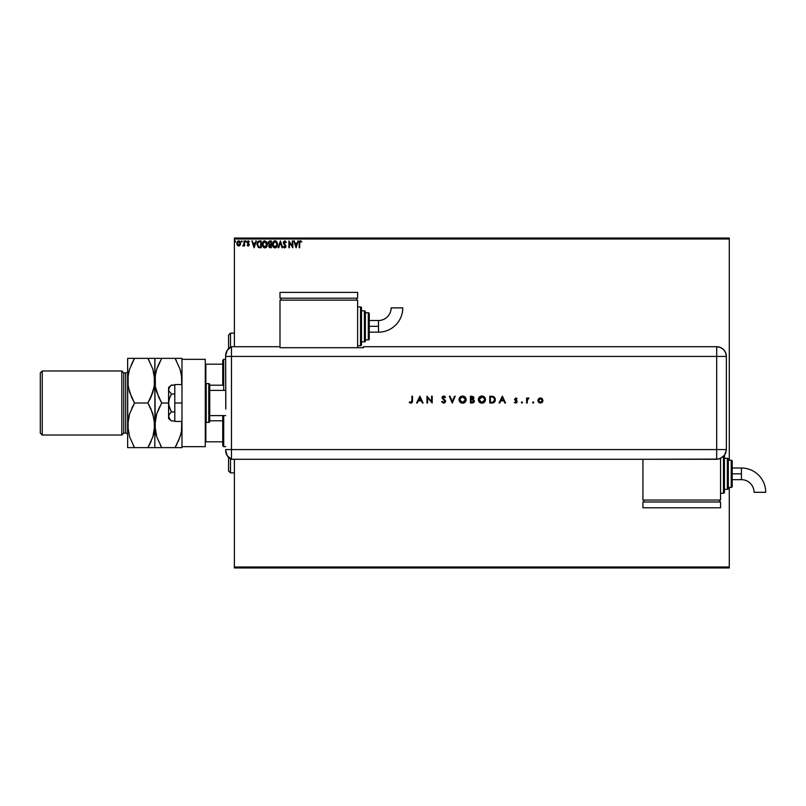 <?xml version="1.0" encoding="UTF-8"?>
<svg xmlns="http://www.w3.org/2000/svg" width="806" height="806" viewBox="0 0 806 806"><rect width="100%" height="100%" fill="white"/><g stroke="black" fill="none" stroke-linecap="round" stroke-linejoin="round"><path stroke-width="1.21" d="M234.385 238.999L729.289 238.999L729.289 460.256L729.289 238.999L234.385 238.999L234.385 346.721L234.385 238.999M729.289 487.429L729.289 567.001L234.385 567.001L234.385 459.279L234.385 567.968L729.289 567.968L234.385 567.968L234.385 567.001L729.289 567.001L729.289 567.968L729.289 487.429M240.057 245.175L240.541 242.969L239.493 241.095L237.81 241.095L236.732 243.412L237.508 245.508L239.463 245.77L238.647 245.991L240.057 245.175L240.561 243.412L238.647 240.853L236.732 243.412L237.246 245.175L238.647 245.991L237.246 245.175L236.742 243.19M244.047 240.944L244.571 240.944L244.047 240.944L243.886 244.651L242.747 245.82L244.047 245.175L244.571 245.901L244.571 240.944L244.047 240.944L243.966 244.309L242.747 245.82L244.047 245.175L244.571 245.901L244.571 240.944L244.571 245.901L244.047 245.901M249.366 241.528L248.157 240.863L247.251 241.79L248.661 244.601L248.278 245.367L247.18 245.286L247.885 245.921L249.185 244.692L247.744 241.981L249.366 241.528L248.288 240.853L247.18 242.284L248.661 244.712L247.18 245.286L248.188 245.991L247.18 245.286L248.661 244.712L247.18 242.284L248.288 240.853L249.366 241.528L249.064 241.991L249.366 241.528L248.036 240.883M260.177 247.734L261.204 247.734L261.204 240.944L258.061 241.407L257.054 243.654L258.162 247.241L261.204 247.734L261.204 240.944L259.623 240.944L261.204 240.944L261.204 247.734L258.565 247.492L260.177 247.734M269.95 240.944L271.31 240.944L269.275 241.095L268.438 242.173L269.416 244.611L268.801 246.374L269.406 247.513L271.31 247.734L271.31 240.944L271.31 247.734L271.31 240.944L269.95 240.944L268.348 242.868L269.416 244.611L268.781 246.052L270.342 247.734L271.31 247.734L270.342 247.734L268.781 246.052L269.264 244.742M278.755 247.734L278.191 247.734L280.367 240.944L278.191 247.734L278.755 247.734L280.407 242.586L282.06 247.734L282.634 247.734L280.448 240.944L282.634 247.734L280.448 240.944L278.191 247.734L278.755 247.734L280.407 242.586L282.06 247.734L282.634 247.734L282.06 247.734M292.296 240.944L292.296 245.991L288.901 240.944L288.901 247.734L289.425 247.734L289.425 242.666L292.82 247.734L292.82 240.944L292.296 240.944L292.82 240.944L292.296 240.944L292.296 245.991L288.901 240.944L288.901 247.734L289.425 247.734L289.425 242.666L292.82 247.734L292.82 240.944L292.709 247.734M299.701 243.211L299.973 241.689L301.706 241.548L300.416 240.762L299.308 241.639L299.177 247.734L299.701 247.734L299.701 243.211L300.426 241.468L301.434 242.072L301.706 241.548L300.416 240.762L299.177 243.15L299.177 247.734L299.701 247.734L299.711 242.687L300.426 241.468M297.736 240.944L298.301 240.944L296.124 247.734L298.301 240.944L297.041 243.12L295.127 243.12L293.868 240.944L296.044 247.734L298.301 240.944L297.041 243.12L295.127 243.12L293.868 240.944L296.044 247.734L293.868 240.944L294.432 240.944M286.291 242.253L284.901 240.772L283.41 241.971L283.662 243.815L285.395 246.112L284.881 247.19L283.823 246.344L283.41 246.757L284.498 247.885L285.646 247.382L285.918 246.052L283.924 242.153L284.8 241.468L285.858 242.596L286.291 242.253L284.76 240.762L283.329 242.606L285.415 246.354L284.73 247.21L283.823 246.344L283.41 246.757L284.73 247.905L285.939 246.324L283.853 242.616L284.8 241.468L285.858 242.596L286.291 242.253M277.576 244.309L276.942 241.991L274.957 240.762L272.972 242.012L272.357 244.651L272.982 246.686L274.393 247.825L276.972 246.646L277.576 244.309L274.957 240.762L272.357 244.339L274.997 247.905L277.576 244.309M267.471 244.309L266.846 241.991L264.247 240.853L262.393 243.13L262.393 245.558L264.59 247.885L267.038 246.344L267.471 244.309L264.852 240.762L262.252 244.339L264.892 247.905L267.471 244.309M255.764 240.944L256.328 240.944L254.152 247.734L256.328 240.944L255.059 243.12L253.155 243.12L251.885 240.944L254.061 247.734L256.328 240.944L255.059 243.12L253.155 243.12L251.885 240.944L254.061 247.734L251.885 240.944L252.459 240.944M245.689 240.863L245.79 241.991L245.356 241.417L245.79 241.991L245.356 241.417L245.79 240.853L246.223 241.417L245.598 240.903L245.598 241.931L246.223 241.518L245.79 241.991L246.223 241.417L245.79 241.991L245.356 241.417L245.79 241.991L245.79 240.853L245.79 241.991L245.356 241.417L245.79 240.853L246.223 241.326M242.223 241.417L241.78 240.853L241.347 241.417L241.78 241.991L241.78 240.853L241.78 241.991L241.78 240.853L242.223 241.417M235.684 241.417L235.07 240.903L234.929 241.8L235.664 241.619L234.818 241.417L235.251 241.991L234.818 241.417L235.251 240.853L234.818 241.417L235.251 240.853L235.684 241.417L235.251 241.991L235.201 240.863M729.289 238.032L234.385 238.032L729.289 238.032L729.289 238.999L729.289 238.032M299.701 247.734L299.177 247.734M299.177 243.15L299.228 242.042M299.268 241.79L299.711 241.014M300.225 240.782L301.706 241.548L301.112 241.8M296.084 246.092L295.349 243.815L296.82 243.815L296.084 246.092L295.349 243.815L296.82 243.815L296.084 246.092M289.425 247.734L288.901 247.734L289.022 240.944M285.858 242.596L284.397 241.568M285.002 241.498L283.853 242.616L284.115 243.442M283.924 242.153L285.918 246.052M283.853 242.616L285.939 246.465M284.72 244.198L285.616 245.205M284.881 244.369L285.787 245.528M285.868 246.868L285.646 247.382M284.73 247.905L283.41 246.757L283.823 246.344L284.73 247.21L285.415 246.354L284.458 244.792M284.175 246.908L283.823 246.344L284.73 247.21L285.415 246.354L284.78 245.135M283.823 246.344L284.73 247.21L283.823 246.344L284.73 247.21L285.405 246.505M283.349 242.949L283.742 243.946M277.546 244.923L277.355 245.79M277.274 246.021L276.972 246.646M276.438 247.311L275.864 247.704M275.662 247.795L276.609 247.14M273.355 247.17L272.771 246.324M272.75 242.425L272.529 243.019M274.131 240.944L275.551 240.853M276.115 241.115L276.942 241.981L276.115 241.105M277.506 243.432L277.566 244.006M277.546 243.704L277.435 243.1M275.259 247.18L272.881 244.591L274.977 241.468L277.052 244.067L275.098 247.21M273.234 245.971L272.992 245.316M274.725 247.19L274.171 246.989M272.902 243.845L273.879 241.871M273.506 242.253L273.184 242.797M275.672 241.619L276.559 242.455M268.791 246.213L269.174 244.48M268.751 241.548L268.438 242.173M269.506 244.006L268.892 243.17M269.355 245.639L270.786 247.039L270.786 244.863L269.305 246.042L270.242 247.039L269.305 246.042L270.786 244.863L270.786 247.039L269.355 246.424L270.111 244.893M269.315 245.901L269.95 247.009M270.786 244.168L270.786 241.639L270.786 244.168M268.872 242.727L269.879 241.649M268.892 242.576L269.395 241.79M266.867 246.646L267.249 245.79M266.333 247.311L265.768 247.704M263.894 247.674L262.675 246.324M262.645 242.425L263.32 241.437M263.703 241.115L262.514 242.737M264.025 240.944L264.539 240.793M267.401 243.432L267.471 244.006M265.728 247.724L266.323 247.321M265.577 241.619L266.796 243.19M266.766 245.538L266.957 244.309L264.63 247.19L262.776 244.339L264.872 241.468L266.877 245.095M266.302 246.424L264.993 247.21M263.129 245.971L262.887 245.316M264.63 247.19L263.481 246.495L264.549 247.18M262.796 243.845L263.774 241.871M263.401 242.253L263.078 242.797M266.161 242.062L265.587 241.629M265.486 247.079L266.192 246.565M258.948 247.623L258.353 247.371M259.623 240.944C257.819 241.185 256.943 242.294 257.023 244.248L258.746 247.563M257.064 244.933L257.023 244.248M258.202 241.306L257.598 241.961M258.837 246.848L257.819 245.749L258.837 246.848L260.338 247.039L258.837 246.848L257.547 244.258L258.414 241.991L260.681 241.639L260.681 247.039L259.955 247.029L260.681 247.039L260.681 241.639L260.116 241.639M254.112 246.092L253.376 243.815L254.837 243.815L254.112 246.092L253.376 243.815L254.837 243.815L254.112 246.092M248.923 241.8L248.349 241.468L249.064 241.991L248.349 241.468L247.704 242.263L249.185 244.692L248.188 245.991L247.281 245.417M249.165 244.974L248.188 245.991L247.18 245.286L248.188 245.991L249.185 244.692L247.704 242.263L248.349 241.468L247.704 242.263L248.893 243.724M247.623 245.044L248.661 244.712L247.351 243.059L248.54 244.268L248.157 245.387L248.661 244.601M247.492 244.863L248.047 245.367M247.18 242.284L248.288 240.853M248.208 241.478L249.064 241.991L248.349 241.468L247.835 242.737L249.064 244.017M248.46 241.478L247.714 242.122M248.631 245.88L249.114 245.195M243.976 245.316L243.14 245.991L243.372 245.356M244.047 245.175L242.747 245.82M243.231 245.387L244.006 244.057M244.017 243.886L243.825 244.812M241.83 241.981L241.689 240.863M239.795 245.498L239.029 245.951M238.546 245.991L237.246 245.175M239.08 240.913L238.536 240.863M239.624 241.185L240.178 241.86M240.178 244.974L240.45 244.329M240.279 242.062L239.493 241.095M238.647 241.468L240.047 243.402L238.566 245.377L237.337 242.747L237.276 243.734L238.647 241.468L239.624 242.001M239.714 242.143L240.027 243.08M238.566 245.377L240.047 243.402L238.979 245.326M238.485 245.367L237.276 243.734M234.818 241.417L235.251 241.991L235.251 240.853M259.955 247.029L259.018 246.908M237.337 242.747L238.022 241.659M239.966 244.067L239.714 244.681M230.496 347.205L230.496 333.13L230.496 347.205M228.561 335.074L228.561 348.676L228.561 335.074L230.496 333.13L234.385 333.13M230.496 458.795L230.496 472.87L230.496 458.795M228.561 470.926L228.561 457.324L228.561 470.926L230.496 472.87L234.385 472.87M222.738 420.792L222.738 445.698L223.705 446.665L223.705 415.614L223.705 446.665L225.65 446.665L223.705 446.665L222.738 445.698L222.738 415.614L222.738 420.792L209.731 420.792L222.738 420.792M222.738 385.208L222.738 364.181L222.738 385.208L209.731 385.208L222.738 385.208M222.738 360.302L222.738 364.181L222.738 360.302L223.705 359.335L222.738 360.302M223.705 390.386L223.705 359.335L223.705 390.386M225.65 359.335L223.705 359.335L225.65 359.335M205.268 441.819L222.738 441.819L205.852 441.819L205.852 422.324L205.852 441.819L205.268 441.819M222.738 364.181L205.268 364.181L205.852 364.181L205.852 383.676L205.852 364.181L222.738 364.181M225.65 390.386L209.731 390.386L225.65 390.386M209.731 415.614L225.65 415.614L209.731 415.614M206.235 422.404L206.235 383.596A0.967 0.967 0 0 0 205.268 384.563A0.967 0.967 0 0 1 206.235 383.596L206.235 422.404L208.764 422.404A0.967 0.967 0 0 0 209.731 421.437L209.731 384.563A0.967 0.967 0 0 0 208.764 383.596L208.764 422.404L208.764 383.596L206.235 383.596L208.764 383.596A0.967 0.967 0 0 1 209.731 384.563L209.731 421.437A0.967 0.967 0 0 1 208.764 422.404L206.235 422.404A0.967 0.967 0 0 1 205.268 421.437A0.967 0.967 0 0 0 206.235 422.404M205.268 359.335L205.268 446.665L181.985 446.665L205.268 446.665L205.268 359.335L181.985 359.335L181.985 446.665L181.985 359.335L205.268 359.335M174.801 421.437L181.985 421.437L174.801 421.437L174.801 403L181.985 403L174.801 403L174.801 384.563L181.985 384.563L174.801 384.563L174.801 421.437M168.585 418.526L168.585 416.45L168.585 418.526L171.446 420.934L170.318 419.886L171.446 420.934L174.801 420.934L171.446 420.934L169.411 418.788L168.585 416.45L168.807 417.629M170.237 419.795L168.585 416.45L168.585 403L168.585 416.45L169.411 414.113L171.446 411.967L174.801 411.967L171.446 411.967L168.807 405.388L168.807 400.632L170.318 396.139L171.446 394.033L174.801 394.033L171.446 394.033L168.807 390.739L168.807 388.371L170.318 386.124L171.446 385.067L174.801 385.067L171.204 385.288M168.585 416.45L169.411 414.113L171.446 411.967L169.411 407.685L168.585 403L168.585 387.474L168.807 390.739L171.446 394.033L169.411 398.325L168.585 403L168.585 389.55L169.411 387.212L171.446 385.067L168.585 387.474M225.65 450.393A9.702 9.702 0 0 0 231.473 459.279A9.702 9.702 0 0 1 225.65 450.393L227.232 455.702L231.473 459.279L231.473 346.721L227.232 350.298L225.65 355.607A9.702 9.702 0 0 1 231.473 346.721A9.702 9.702 0 0 0 225.65 355.607L225.65 356.423L225.65 355.607M225.831 407.917L225.65 356.423L231.473 356.423L231.473 346.721L231.473 356.423L225.65 356.423L225.771 409.105M231.473 449.577L231.473 356.423L716.675 356.423L716.675 449.577L225.65 449.577L231.473 449.577L231.473 356.423L231.473 459.279L231.473 449.577L231.473 459.279L716.675 459.279L716.675 449.577L231.473 449.577M533.179 403.091L533.743 402.516L533.179 401.952L533.743 402.516L533.179 403.091L532.625 402.627L533.391 403.04L533.491 402.053L532.625 402.406L533.179 401.952L532.615 402.516L533.179 401.952L533.743 402.516L533.179 401.952L533.743 402.516L533.179 403.091L533.743 402.516L533.179 403.091L532.615 402.516L533.179 401.952L533.743 402.516L533.179 403.091L532.615 402.516L533.179 401.952L533.743 402.516L533.29 403.081M521.371 402.516L521.945 403.091L522.469 402.305L521.542 402.123L522.51 402.516L521.945 401.952L522.51 402.516L521.945 403.091L522.51 402.516L521.945 403.091L521.371 402.516L521.945 401.952L522.51 402.516L521.945 403.091L521.371 402.516L521.945 401.952L522.51 402.516L521.945 403.091L521.371 402.516L521.945 403.091L521.371 402.516L521.945 403.091L522.51 402.516L521.945 401.952L522.51 402.516M499.75 403L499.085 403L502.299 396.209L499.085 403L499.75 403L500.778 400.824L503.861 400.824L504.858 403L505.523 403L502.39 396.209L499.085 403L499.75 403L500.778 400.824L503.861 400.824L504.858 403L505.523 403L502.39 396.209L505.523 403L504.858 403M478.351 399.635L479.409 402.154L482.109 403.171L484.456 402.134L485.494 399.423L484.446 397.056L481.877 396.028L479.227 397.237L478.351 399.635C478.563 401.811 479.751 402.99 481.938 403.171C484.114 402.97 485.303 401.781 485.494 399.605C485.293 397.398 484.094 396.209 481.877 396.028C479.711 396.25 478.532 397.449 478.351 399.635L478.361 399.806M459.017 399.635L460.075 402.154L462.775 403.171L465.133 402.134L466.16 399.423L465.112 397.056L462.543 396.028L459.894 397.237L459.017 399.635C459.229 401.811 460.417 402.99 462.604 403.171C464.78 402.97 465.969 401.781 466.16 399.605C465.959 397.398 464.76 396.209 462.543 396.028C460.377 396.25 459.208 397.449 459.017 399.635L459.027 399.806M445.073 396.643L443.391 396.058L442.071 397.298L444.993 401.448L443.794 402.476L442.182 401.348L441.607 401.69L443.854 403.171L445.265 402.375L445.567 400.985L442.665 397.408L443.461 396.743L444.972 397.6L445.527 397.187L443.713 396.028L442.041 397.62L445.003 401.328L443.673 402.476L442.182 401.348L441.607 401.69L443.673 403.171L441.607 401.69L442.182 401.348L443.915 402.456M417.276 403L416.611 403L419.835 396.209L416.611 403L417.276 403L418.304 400.824L421.387 400.824L422.394 403L423.049 403L419.916 396.209L416.611 403L417.276 403L418.304 400.824L421.387 400.824L422.394 403L423.049 403L419.916 396.209L423.049 403L422.394 403M412.511 401.207L412.511 396.209L411.906 396.209L411.836 401.771L411.241 402.436L409.65 401.872L409.297 402.385L411.141 403.161L412.37 402.224L412.511 396.209L411.906 396.209L411.906 400.723L410.969 402.476L409.65 401.872L409.297 402.385L410.929 403.171L412.511 400.794L412.511 396.209L411.906 396.209M427.583 403L427.583 397.67L432.197 403L432.197 396.209L431.583 396.209L431.583 401.549L426.968 396.209L426.968 403L427.583 403L426.968 403L427.583 403L427.583 397.67L432.197 403L432.197 396.209L431.583 396.209L431.583 401.549L426.968 396.209L426.968 403L427.099 396.209M454.534 396.209L455.189 396.209L452.317 403L455.189 396.209L454.534 396.209L452.267 401.559L450.01 396.209L449.355 396.209L452.226 403L449.355 396.209L452.226 403L455.189 396.209L454.534 396.209L452.267 401.559L450.01 396.209L449.355 396.209L450.01 396.209M472.266 403L470.432 403L473.444 402.728L474.432 400.925L473.132 399.333L473.868 398.315L473.535 396.814L470.432 396.209L470.432 403L472.266 403L474.432 401.076L473.132 399.333L473.908 397.892L471.752 396.209L470.432 396.209L470.432 403L470.432 396.209L471.953 396.209M491.872 403L494.652 401.882L495.227 398.678L493.524 396.552L489.766 396.209L489.766 403L491.872 403C494.048 402.98 495.206 401.872 495.337 399.685L493.292 396.451L489.766 396.209L489.766 403L489.766 396.209L491.136 396.209M516.696 399.081L515.84 398.557L516.696 399.081L515.84 398.557L516.696 399.081L515.84 398.557L516.696 399.081L515.84 398.557L515.195 399.222L517.2 401.65L515.739 403.091L514.319 402.416L515.739 403.091L514.319 402.416L516.586 401.68L514.581 399.252L515.84 397.952L514.591 399.454L516.515 401.993L514.319 402.416L515.538 403.081L516.767 402.678L517.069 401.066L515.205 399.101L517.109 398.658L515.84 397.952L517.109 398.658L515.84 397.952L517.109 398.658L516.696 399.081L517.109 398.658M528.323 397.952L527.215 398.769L528.948 398.124L527.215 398.769L526.6 398.033L526.6 403L527.215 403L527.376 399.444L528.948 398.124L527.215 398.769L526.6 398.033L526.6 403L526.6 398.033L527.215 398.033M538.519 398.769L537.834 400.532L538.589 402.355L540.403 403.091L542.226 402.355L542.972 400.532L542.106 398.577L539.375 398.154L537.834 400.532L540.403 403.091L542.972 400.532L542.297 398.769L540.403 397.952L538.519 398.769M716.675 346.721L716.675 356.423L726.377 356.423C725.803 350.529 722.569 347.295 716.675 346.721A9.702 9.702 0 0 1 726.377 356.423L725.642 352.706L723.536 349.562L720.393 347.457L716.675 346.721L363.446 346.721L363.446 347.708L279.994 347.708L279.994 346.721L231.473 346.721L231.473 356.423L716.675 356.423L716.675 346.721L363.446 346.721L363.446 347.708L279.994 347.708L279.994 346.721L231.473 346.721M726.377 356.423L726.377 447.642L726.377 356.423L716.675 356.423L716.675 449.577L726.377 449.577L726.377 447.642L726.377 449.577L716.675 449.577L716.675 459.279L720.383 458.533L724.735 454.967L726.377 449.577L725.632 453.294L723.536 456.438L718.569 459.088L642.926 459.279L642.926 500.042L720.554 500.042L720.554 458.463L720.554 500.042L642.926 500.042L642.926 459.279L231.473 459.279M410.929 403.171L409.297 402.385L411.806 401.841M410.042 402.95L409.468 402.547M409.65 401.872L410.627 402.426M419.866 397.529L421.064 400.129L418.636 400.129L419.866 397.529L421.064 400.129L418.636 400.129L419.866 397.529M431.583 396.209L432.197 396.209L432.056 403M443.542 402.466L445.003 401.328L444.489 400.35M444.972 401.559L442.041 397.761M444.751 400.663L443.532 399.575M442.474 398.718L442.041 397.62M442.051 397.459L442.514 396.492M443.995 396.058L444.519 396.22M444.972 397.6L443.643 396.733L444.972 397.6L445.527 397.187L444.972 397.6L443.29 396.774M443.854 396.743L442.645 397.59L443.643 396.733L442.645 397.59L444.005 399.141L442.665 397.408M443.502 403.171L445.607 401.338L444.297 399.353M445.265 400.3L445.567 400.985M444.005 399.141L443.32 398.648M463.944 396.28L465.133 397.066M466.1 400.3L464.84 402.396M463.964 402.919L463.299 403.111M461.223 402.919L459.541 401.499M465.546 399.746L462.573 396.733L465.556 399.595L465.425 400.471M464.911 401.428L463.732 402.265M465.556 399.595L462.573 402.476L461.465 402.275M460.115 401.207L459.632 399.635L462.291 396.743L464.669 397.549L465.546 399.454M463.702 402.275L464.548 401.791M461.697 402.355L462.573 402.476L459.632 399.635M459.692 400.229L459.853 400.743M461.203 397.066L461.727 396.854M460.176 397.932L460.71 397.378M473.535 396.814L473.868 397.499M473.132 399.333L473.908 397.892L473.263 399.393M474.432 401.076L474.059 402.204M471.903 402.305L471.036 402.305L471.036 399.776L473.132 400.008L473.817 401.237L472.709 399.857L471.439 399.776L472.709 399.857L473.827 401.076L471.036 402.305L471.036 399.776L472.558 399.826M471.036 396.905L473.303 397.902L471.036 396.905L471.036 399.081L471.036 396.905M472.477 396.965L473.182 397.429M473.303 397.902L471.45 399.081M478.361 399.454L478.421 398.94M480.829 396.189L481.535 396.048M483.278 396.28L485.333 398.486M485.434 400.3L485.242 400.975M485.232 400.985L484.174 402.396M483.812 402.657L482.643 403.111M480.557 402.919L479.409 402.154M484.88 399.746L481.907 402.476L478.966 399.635L482.482 396.784L484.89 399.595L484.759 400.471M479.449 401.207L478.976 399.917M484.89 399.595L484.668 398.476L484.89 399.595M479.026 400.229L479.187 400.743M480.537 402.164L479.852 401.67M480.537 397.066L481.061 396.854M479.51 397.932L480.044 397.378M494.541 397.308L495.216 398.668M495.247 400.562L495.055 401.166M491.116 396.905L490.37 396.905L490.37 402.305L493.091 402.134L490.37 402.305L490.37 396.905L492.94 397.096L494.703 399.252L493.443 401.982M494.703 400.088L494.602 400.612M493.635 401.882L493.091 402.134M494.693 400.149L494.199 401.378M502.34 397.529L503.538 400.129L501.11 400.129L502.34 397.529L503.538 400.129L501.11 400.129L502.34 397.529M515.195 399.222L515.84 398.557L515.195 399.222L515.84 398.557L515.195 399.222L516.072 400.189L515.296 399.575M516.072 400.189L517.2 401.65M515.87 402.466L516.586 401.68L514.319 402.416M516.565 401.841L515.709 402.476L516.414 401.207L514.812 400.018M516.414 401.207L515.83 400.784M528.424 397.952L528.615 398.648L528.948 398.124M528.615 398.648L527.275 399.836M528.303 398.557L527.215 400.844M527.215 403L526.6 403L527.215 403L527.215 401.328M540.937 397.993L541.441 398.144M542.297 398.769L542.972 400.532M542.226 402.355L542.71 401.67M538.579 402.345L537.844 400.29M540.614 398.567L542.367 400.532L542.216 399.776L542.327 400.914L542.327 400.159M542.367 400.532L540.403 402.476L538.448 400.532L539.013 399.141L540.403 398.557L539.647 398.708M540.403 402.476L539.013 401.922L540.403 402.476M542.357 400.723L540.786 402.446M538.761 399.454L538.479 400.914L540.403 398.557L541.541 398.93M539.013 401.922L538.479 400.914M539.305 398.899L538.771 399.433M460.951 402.013L460.125 401.237M473.132 400.008L473.807 400.884M483.036 396.945L484.668 398.476M491.378 396.915L491.902 396.935M492.617 402.224L491.64 402.295M378.488 326.339L378.488 332.163A24.271 24.271 0 0 0 402.768 307.882L391.122 307.882A12.634 12.634 0 0 1 378.488 320.516L378.488 326.339L369.269 326.339L369.269 338.953L369.269 313.725A0.967 0.967 0 0 0 368.302 312.748L368.302 339.92A0.967 0.967 0 0 0 369.269 338.953A0.967 0.967 0 0 1 368.302 339.92L368.302 312.748L365.39 312.748L368.302 312.748A0.967 0.967 0 0 1 369.269 313.725L369.269 326.339L378.488 326.339L378.488 320.516A12.634 12.634 0 0 0 391.122 307.882L402.768 307.882A24.271 24.271 0 0 1 378.488 332.163L378.488 326.339M360.534 306.925L360.534 345.744A0.967 0.967 0 0 0 361.501 344.777L361.501 307.902A0.967 0.967 0 0 0 360.534 306.925L357.622 306.925L360.534 306.925A0.967 0.967 0 0 1 361.501 307.902L361.501 344.777A0.967 0.967 0 0 1 360.534 345.744L360.534 306.925M364.413 310.814L364.413 341.865A0.967 0.967 0 0 0 365.39 340.898L365.39 311.781A0.967 0.967 0 0 0 364.413 310.814L361.501 310.814L364.413 310.814A0.967 0.967 0 0 1 365.39 311.781L365.39 340.898A0.967 0.967 0 0 1 364.413 341.865L364.413 310.814M365.39 339.92L368.302 339.92L365.39 339.92M361.501 341.865L364.413 341.865L361.501 341.865M357.622 345.744L360.534 345.744L357.622 345.744M357.622 347.708L357.622 300.134L279.994 300.134L279.994 346.721L279.994 300.134L357.622 300.134L357.622 347.708M280.962 298.2L280.962 300.134L280.962 298.2M356.655 298.2L356.655 300.134L356.655 298.2M279.994 292.377L279.994 298.2L279.994 292.377L357.622 292.377L357.622 298.2L279.994 298.2L357.622 298.2L357.622 292.377L279.994 292.377M741.429 468.014A24.271 24.271 0 0 1 765.7 492.295A24.271 24.271 0 0 0 741.429 468.014L741.429 473.837L741.429 468.014L732.201 468.014M754.053 492.295A12.634 12.634 0 0 0 741.429 479.661L741.429 473.837L732.201 473.837L741.429 473.837L741.429 479.661A12.634 12.634 0 0 1 754.053 492.295L765.7 492.295L754.053 492.295M724.443 492.275A0.967 0.967 0 0 1 723.466 493.252L720.554 493.252L723.466 493.252L723.466 456.498L723.466 493.252A0.967 0.967 0 0 0 724.443 492.275L724.443 455.4L724.443 492.275M727.355 458.312A0.967 0.967 0 0 1 728.322 459.279L728.322 488.396A0.967 0.967 0 0 1 727.355 489.363L724.443 489.363L727.355 489.363L727.355 458.312L724.443 458.312L727.355 458.312L727.355 489.363A0.967 0.967 0 0 0 728.322 488.396L728.322 459.279A0.967 0.967 0 0 0 727.355 458.312M731.233 460.256A0.967 0.967 0 0 1 732.201 461.223L732.201 486.451A0.967 0.967 0 0 1 731.233 487.429L728.322 487.429L731.233 487.429L731.233 460.256L728.322 460.256L731.233 460.256L731.233 487.429A0.967 0.967 0 0 0 732.201 486.451L732.201 461.223A0.967 0.967 0 0 0 731.233 460.256M643.893 500.042L643.893 501.987L643.893 500.042M719.587 501.987L719.587 500.042L719.587 501.987M642.926 501.987L642.926 507.8L642.926 501.987L720.554 501.987L720.554 507.8L720.554 501.987L642.926 501.987M720.554 507.8L642.926 507.8L720.554 507.8M121.817 435.028L123.751 433.084L123.751 372.916L121.817 370.972L121.817 435.028L121.817 370.972L42.244 370.972L40.3 372.916L40.3 433.084L42.244 435.028L42.244 370.972L42.244 435.028L121.817 435.028L42.244 435.028L40.3 433.084L40.3 372.916L42.244 370.972L121.817 370.972L123.751 372.916L123.751 433.084L125.696 433.084A1.944 1.944 0 0 1 127.64 435.028A1.944 1.944 0 0 0 125.696 433.084L125.696 372.916L123.751 372.916L125.696 372.916A1.944 1.944 0 0 0 127.64 370.972A1.944 1.944 0 0 1 125.696 372.916L125.696 433.084L123.751 433.084L121.817 435.028M181.773 429.014L181.753 421.437L181.481 431.099L180.06 436.781L175.073 447.642L161.714 447.642L156.757 436.852L154.812 425.316L156.727 413.861L161.714 403L168.585 403L161.714 403L156.757 392.21L155.316 386.548L155.306 374.901L156.727 369.219L161.714 358.358L175.073 358.358L180.04 369.148L181.471 374.81L181.753 384.563L181.481 374.861M181.985 359.335L181.985 358.358L155.316 358.358M158.943 358.358L161.714 358.358L156.737 369.178L159.8 361.884M156.011 371.657L155.316 374.861M154.933 358.358L154.933 383.606M156.011 389.701L156.737 392.179M158.732 397.247L155.316 386.548M156.011 416.299L155.306 419.513L156.727 413.861L161.714 403L156.737 413.821M155.316 419.452L156.021 416.239M148.999 358.358L150.662 358.358L147.901 358.358L152.868 369.148L154.812 380.684L154.812 358.358L147.901 358.358L152.868 369.148L154.681 377.732L154.681 383.575L152.888 392.139L147.901 403L152.868 413.79L154.812 425.316L152.888 436.781L147.901 447.642L154.812 447.642L154.812 425.316L154.812 447.642L161.714 447.642L156.757 436.852L154.933 428.268L154.812 380.684L155.316 431.139M156.011 434.343L156.747 436.822M160.354 447.642L175.073 447.642L180.05 436.822L175.073 447.642L181.471 447.642M180.786 434.343L181.481 431.139M160.434 445.335L161.674 447.572M155.306 431.099L155.054 429.386M156.032 434.444L156.727 436.781M154.933 428.218L155.306 419.543M154.933 422.374L155.004 421.649M158.933 408.32L156.747 413.821M159.84 406.456L158.933 408.31M156.032 389.812L156.747 392.179M158.762 397.308L161.714 403M155.306 386.457L155.054 384.764M155.014 376.986L156.727 369.219M156.021 371.616L155.306 374.871M158.419 364.826L156.747 369.178M154.681 377.782L154.812 380.684L154.933 377.782M156.737 447.642L158.933 447.642M180.766 434.384L178.368 441.174M177.854 447.642L175.073 447.642L176.988 444.116M181.854 383.626L181.783 384.351M176.353 360.665L175.114 358.428M181.481 374.901L181.733 376.614M181.854 377.782L180.04 369.148L175.073 358.358L177.854 358.358L176.433 358.358M180.05 358.358L177.854 358.358M181.753 421.437L181.854 422.374M181.854 447.642L181.985 446.665M181.854 428.218L181.481 431.099M181.985 359.879L181.985 358.358M181.985 447.642L181.985 446.121M149.181 360.665L147.941 358.428M154.561 376.593L154.309 374.861M154.681 383.626L154.611 384.351M153.593 389.761L154.309 386.487L150.692 397.67L152.868 392.21L147.901 403L150.682 397.68M149.775 399.544L150.682 397.69M150.853 408.692L154.299 419.452L154.812 425.316L154.681 422.394M154.561 421.236L154.309 419.493M154.611 428.983L154.681 428.248M153.603 434.384L154.309 431.129L152.888 436.781L147.901 447.642L149.815 444.116M133.453 447.642L147.901 447.642L151.206 441.174M152.878 447.642L150.682 447.642L152.878 447.642M150.672 447.642L134.542 447.642L129.585 436.852L127.64 425.316L127.64 447.642L127.64 358.358L127.761 428.248M127.761 447.642L134.542 447.642L129.585 436.852L127.64 425.316L129.554 413.861L134.542 403L129.585 392.21L127.771 383.626L127.761 377.782L129.554 369.219L134.542 358.358L128.144 358.358M133.262 445.335L134.501 447.572M127.882 429.386L128.144 431.139M127.842 376.986L127.761 377.752M128.849 371.616L128.134 374.871L129.554 369.219L134.542 358.358L132.637 361.884M131.771 358.358L147.901 358.358L134.542 358.358L131.247 364.826M131.59 397.308L128.144 386.548L127.64 380.684L127.761 383.606M127.882 384.764L128.144 386.507M127.771 422.374L127.842 421.649M128.849 416.239L128.134 419.513L129.554 413.861L134.542 403L131.569 397.247M132.668 406.456L131.761 408.31M154.309 386.457L154.309 374.901M128.839 371.657L128.144 374.861M128.134 374.901L128.134 386.457M153.614 389.701L154.309 386.507M152.878 358.358L150.682 358.358M147.901 403L134.542 403L147.901 403L150.883 408.753M154.309 419.543L154.309 431.099M128.134 431.099L128.134 419.543M154.812 447.642L154.299 447.642M129.565 447.642L131.761 447.642M134.542 403L131.761 408.32M128.839 416.299L128.144 419.493M153.614 434.343L154.309 431.139M378.488 332.163L369.269 332.163M378.488 320.516L369.269 320.516M741.429 479.661L732.201 479.661"/></g></svg>
